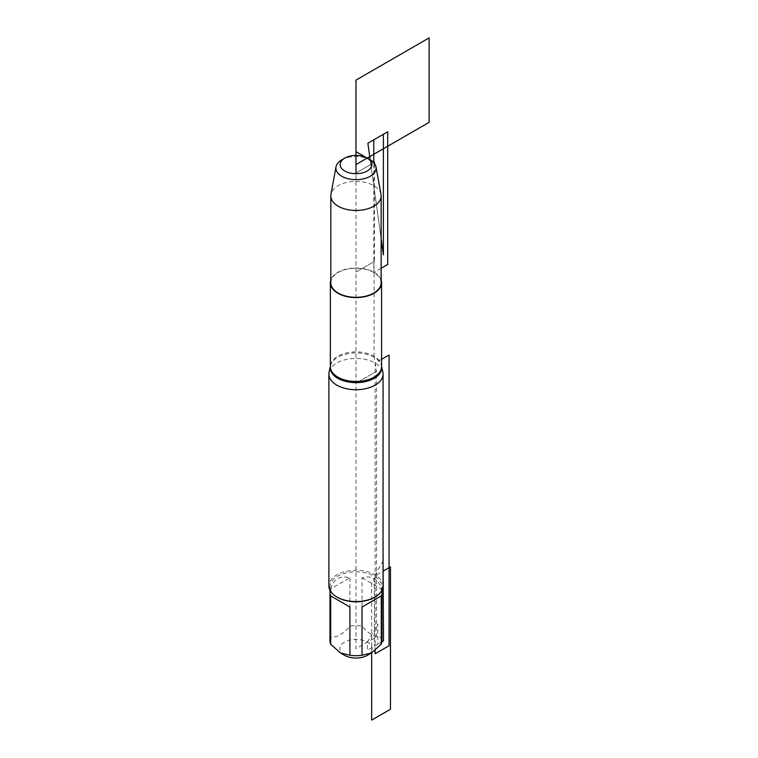 <?xml version="1.0" encoding="UTF-8"?>
<svg xmlns="http://www.w3.org/2000/svg" width="758" height="758" viewBox="0 0 758 758"><rect width="100%" height="100%" fill="white"/><g stroke="black" fill="none" stroke-linecap="round" stroke-linejoin="round"><path stroke-width="0.57" stroke-dasharray="3.79 2.84" d="M329.105 372.131A27.089 15.643 180 0 1 347.192 359.283A27.089 15.643 180 0 1 375.134 363.025A27.089 15.643 180 0 1 382.856 372.131M381.141 280.034A25.611 14.781 0 0 0 355.976 268.01A25.611 14.781 0 0 0 330.82 280.034M330.82 282.791A25.156 14.525 180 0 1 346.349 269.374A25.156 14.525 180 0 1 373.77 272.52A25.156 14.525 180 0 1 381.141 282.791M380.999 194.408A25.156 14.525 0 0 0 373.77 185.663A25.156 14.525 0 0 0 347.581 182.242A25.156 14.525 0 0 0 330.952 194.408M341.773 159.862A20.096 11.597 180 0 1 370.188 159.862L381.141 238.713L370.188 159.862M383.065 585.915A27.089 15.643 0 0 0 375.134 574.858A27.089 15.643 0 0 0 345.61 571.466A27.089 15.643 0 0 0 328.887 585.915M344.558 655.319A16.155 9.323 180 0 1 340.266 650.895A16.155 9.323 180 0 1 348.093 640.586A16.155 9.323 180 0 1 367.403 642.13A16.155 9.323 180 0 1 367.403 655.319M330.687 588.928C333.511 579.008 339.916 575.303 349.921 577.823L330.687 588.928L330.687 637.184C337.102 637.563 343.516 633.859 349.921 626.08A25.999 15.008 180 0 1 362.03 626.08C368.445 633.859 374.859 637.563 381.265 637.184A25.999 15.008 180 0 1 381.985 640.681M349.921 577.823L349.921 626.08M329.976 640.681A25.999 15.008 180 0 1 330.687 637.184M362.03 626.08L362.03 577.823C366.777 576.431 370.889 576.715 374.367 578.676C377.797 580.704 380.099 584.124 381.265 588.928L381.265 637.184M362.03 577.823L381.265 588.928M337.594 597.408A25.999 15.008 180 0 1 329.976 586.796A25.999 15.008 180 0 1 346.027 572.925A25.999 15.008 180 0 1 374.367 576.184A25.999 15.008 180 0 1 381.985 586.796A25.999 15.008 180 0 1 374.367 597.408M374.082 356.781L374.082 260.998L373.77 261.794L355.976 272.065L355.976 648.725L376.527 636.862L376.527 371.335L355.976 383.197L376.527 371.335L374.082 356.781M374.461 163.52L374.461 261.396L355.976 272.065L355.976 173.004L373.808 162.714L355.976 173.004M381.909 641.789L374.367 646.148L374.367 576.184L383.065 561.11M377.844 644.139L367.403 650.175L367.403 642.13L377.844 624.033L377.844 644.139M371.647 652.865L371.647 583.376L376.527 574.934L383.065 571.153M381.141 268.266L373.77 272.52L373.77 162.676M381.587 359.292L375.134 363.025L375.134 650.402M330.365 366.36A25.734 14.857 180 0 1 330.45 365.943A25.734 14.857 180 0 1 347.638 353.74A25.734 14.857 180 0 1 374.168 357.283A25.734 14.857 180 0 1 381.511 365.943A25.734 14.857 180 0 1 381.587 366.36M381.587 366.313L381.587 366.673A25.611 14.781 0 0 0 355.976 351.892A25.611 14.781 0 0 0 330.365 366.673L330.365 366.313M329.976 586.796L329.976 590.293M381.985 586.796L381.985 590.293"/><path stroke-width="1.14" d="M381.587 366.313L382.856 372.131A27.089 15.643 180 0 1 383.065 374.082A27.089 15.643 180 0 1 355.976 389.716A27.089 15.643 180 0 1 328.887 374.082A27.089 15.643 180 0 1 329.105 372.131L330.365 366.313M330.82 280.034A25.611 14.781 0 0 0 330.365 282.791A25.611 14.781 0 0 0 337.869 293.251A25.611 14.781 0 0 0 365.782 296.454A25.611 14.781 0 0 0 381.587 282.791A25.611 14.781 0 0 0 381.141 280.034M381.141 195.934L381.141 282.791A25.156 14.525 180 0 1 355.976 297.316A25.156 14.525 180 0 1 330.82 282.791L330.82 195.934A25.156 14.525 0 0 0 355.976 210.459A25.156 14.525 0 0 0 381.141 195.934A25.156 14.525 0 0 0 380.999 194.408L375.959 166.845A20.096 11.597 180 0 1 364.636 178.537A20.096 11.597 180 0 1 341.773 176.263A20.096 11.597 180 0 1 335.993 166.845A20.096 11.597 180 0 1 341.773 159.862L344.795 158.109A15.814 9.124 0 0 0 344.795 171.024A15.814 9.124 0 0 0 367.156 171.024A15.814 9.124 0 0 0 367.156 158.109A15.814 9.124 0 0 0 344.795 158.109M335.993 166.845L330.952 194.408A25.156 14.525 0 0 0 330.82 195.934M383.387 254.906L381.141 238.713L383.387 254.906L383.387 134.27L367.876 143.224L370.188 159.862L367.156 158.109L370.188 159.862A20.096 11.597 180 0 1 375.959 166.845M328.887 374.082L328.887 585.915A27.089 15.643 0 0 0 336.827 596.972L336.827 596.972A27.089 15.643 0 0 0 375.134 596.972A27.089 15.643 0 0 0 383.065 585.915L383.065 374.082M381.985 590.293L381.985 640.681A25.999 15.008 180 0 1 381.265 644.177L371.647 652.865L367.403 655.319A16.155 9.323 180 0 1 344.558 655.319L340.304 652.865L330.687 644.177A25.999 15.008 180 0 1 329.976 640.681L329.976 590.293M381.265 595.921L362.03 607.025L381.265 595.921L381.265 644.177M362.03 607.025L362.03 655.282A25.999 15.008 180 0 1 349.921 655.282L340.304 652.865M383.065 571.153L390.455 566.889L390.455 709.242L371.647 720.1L371.647 652.865L362.03 655.282M349.921 607.025L330.687 595.921L349.921 607.025L349.921 655.282M330.687 595.921L330.687 644.177M375.134 596.972L374.367 597.408A25.999 15.008 180 0 1 337.594 597.408L336.827 596.972M355.976 173.004L355.976 151.657L374.461 162.335L373.808 162.714L374.461 162.335L374.461 163.52M383.065 561.11L383.491 640.88L381.909 641.789M373.77 162.676L373.77 139.823L387.698 131.778L387.698 264.476L381.141 268.266M367.876 143.224L370.188 159.862M375.134 650.402L375.134 653.747L389.062 645.712L389.062 354.981L381.587 359.292M355.976 164.571L429.113 122.341L429.113 37.9L355.976 80.121L355.976 164.571M381.587 366.36A25.734 14.857 180 0 1 366.957 381.227A25.734 14.857 180 0 1 337.784 378.299A25.734 14.857 180 0 1 330.365 366.36M330.365 282.791L330.365 366.673A25.611 14.781 0 0 0 337.869 377.133A25.611 14.781 0 0 0 365.782 380.336A25.611 14.781 0 0 0 381.587 366.673L381.587 282.791"/></g></svg>

